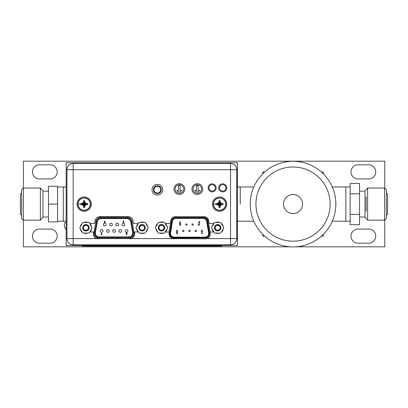 <?xml version="1.0" encoding="UTF-8"?>
<svg xmlns="http://www.w3.org/2000/svg" width="408" height="408" viewBox="0 0 408 408"><rect width="100%" height="100%" fill="white"/><g stroke="black" fill="none" stroke-linecap="round" stroke-linejoin="round"><path stroke-width="0.61" d="M237.39 162.705L237.39 245.473L66.152 245.473L66.152 162.705L237.39 162.705M66.152 221.213L63.296 221.213L63.296 186.966L63.296 221.213L57.589 221.213M240.246 204.092L240.246 186.966L240.246 204.092M74.083 244.815L229.913 244.815M175.063 189.021A4.279 4.279 0 0 0 179.341 193.3A4.279 4.279 0 0 0 183.62 189.021A4.279 4.279 0 0 0 179.341 184.742A4.279 4.279 0 0 0 175.063 189.021M179.341 192.28L181.917 190.49L180.147 190.49L180.147 185.451L178.536 185.451L178.536 190.49L176.761 190.49L179.341 192.28M193.04 189.021A4.279 4.279 0 0 0 197.324 193.3A4.279 4.279 0 0 0 201.603 189.021A4.279 4.279 0 0 0 197.324 184.742A4.279 4.279 0 0 0 193.04 189.021M197.324 192.28L199.9 190.49L198.13 190.49L198.13 185.451L196.513 185.451L196.513 190.49L194.744 190.49L197.324 192.28M212.16 184.656A3.198 3.198 0 0 1 215.358 187.853A3.198 3.198 0 0 1 212.16 191.046A3.198 3.198 0 0 1 208.967 187.853A3.198 3.198 0 0 1 212.16 184.656A3.198 3.198 0 0 1 215.358 187.853A3.198 3.198 0 0 1 212.16 191.046A3.198 3.198 0 0 1 208.967 187.853A3.198 3.198 0 0 1 212.16 184.656M222.722 184.656A3.198 3.198 0 0 1 225.92 187.853A3.198 3.198 0 0 1 222.722 191.046A3.198 3.198 0 0 1 219.524 187.853A3.198 3.198 0 0 1 222.722 184.656A3.198 3.198 0 0 1 225.92 187.853A3.198 3.198 0 0 1 222.722 191.046A3.198 3.198 0 0 1 219.524 187.853A3.198 3.198 0 0 1 222.722 184.656M153.428 189.679A3.937 3.937 0 0 0 157.366 193.616A3.937 3.937 0 0 0 161.303 189.679A3.937 3.937 0 0 0 157.366 185.737A3.937 3.937 0 0 0 153.428 189.679M160.732 189.679A3.366 3.366 0 0 1 157.366 193.045A3.366 3.366 0 0 1 154 189.679A3.366 3.366 0 0 1 157.366 186.308A3.366 3.366 0 0 1 160.732 189.679M115.474 230.948A1.372 1.372 0 0 0 114.107 229.576A1.372 1.372 0 0 0 112.736 230.948A1.372 1.372 0 0 0 114.107 232.315A1.372 1.372 0 0 0 115.474 230.948M122.069 224.553A1.372 1.372 0 0 0 123.44 225.925A1.372 1.372 0 0 0 124.807 224.553A1.372 1.372 0 0 0 123.44 223.186A1.372 1.372 0 0 0 122.069 224.553M115.847 224.553A1.372 1.372 0 0 0 117.218 225.925A1.372 1.372 0 0 0 118.585 224.553A1.372 1.372 0 0 0 117.218 223.186A1.372 1.372 0 0 0 115.847 224.553M109.624 224.553A1.372 1.372 0 0 0 110.996 225.925A1.372 1.372 0 0 0 112.368 224.553A1.372 1.372 0 0 0 110.996 223.186A1.372 1.372 0 0 0 109.624 224.553M103.403 224.553A1.372 1.372 0 0 0 104.774 225.925A1.372 1.372 0 0 0 106.146 224.553A1.372 1.372 0 0 0 104.774 223.186A1.372 1.372 0 0 0 103.403 224.553M125.179 230.948A1.372 1.372 0 0 0 126.551 232.315A1.372 1.372 0 0 0 127.918 230.948A1.372 1.372 0 0 0 126.551 229.576A1.372 1.372 0 0 0 125.179 230.948M118.957 230.948A1.372 1.372 0 0 0 120.329 232.315A1.372 1.372 0 0 0 121.696 230.948A1.372 1.372 0 0 0 120.329 229.576A1.372 1.372 0 0 0 118.957 230.948M106.513 230.948A1.372 1.372 0 0 0 107.885 232.315A1.372 1.372 0 0 0 109.257 230.948A1.372 1.372 0 0 0 107.885 229.576A1.372 1.372 0 0 0 106.513 230.948M100.291 230.948A1.372 1.372 0 0 0 101.663 232.315A1.372 1.372 0 0 0 103.035 230.948A1.372 1.372 0 0 0 101.663 229.576A1.372 1.372 0 0 0 100.291 230.948M97.303 221.748L95.895 221.503L94.013 232.172L94.855 232.325L96.737 221.651A4.396 4.396 0 0 1 101.067 218.02L126.975 218.02A4.396 4.396 0 0 1 131.305 221.651L133.186 232.325A4.396 4.396 0 0 1 128.857 237.481L99.185 237.481A4.396 4.396 0 0 1 94.855 232.325L95.416 232.422L97.303 221.748A3.825 3.825 0 0 1 101.067 218.591L126.975 218.591A3.825 3.825 0 0 1 130.744 221.748L132.626 232.422A3.825 3.825 0 0 1 128.857 236.91L99.185 236.91A3.825 3.825 0 0 1 95.416 232.422M122.92 222.008L123.446 220.835L123.701 220.963L123.42 221.508L123.899 222.013L123.415 222.508L122.92 222.008M123.41 221.774L123.41 222.222L123.41 221.774M126.786 233.514L126.837 234.452L126.113 234.452L126.674 233.886L126.092 233.376L126.628 232.82L127.153 233.249L126.608 233.106L126.378 233.366L126.786 233.514M101.572 234.539L101.898 234.539L101.725 234.804L101.286 234.804L101.286 233.213L101.572 233.213L101.572 234.539M105.239 221.6L104.713 222.773L104.463 222.646L104.739 222.1L104.259 221.595L104.749 221.1L105.239 221.6M104.754 221.835L104.754 221.386L104.754 221.835M201.241 230.948A0.683 0.683 0 0 1 201.924 230.26A0.683 0.683 0 0 1 202.608 230.948A0.683 0.683 0 0 1 201.924 231.632A0.683 0.683 0 0 1 201.241 230.948M170.513 233.6A3.539 3.539 0 0 0 174.053 237.14L205.081 237.14A3.539 3.539 0 0 0 208.575 233.039L206.693 221.335A3.539 3.539 0 0 0 203.199 218.362L175.935 218.362A3.539 3.539 0 0 0 172.441 221.335L170.559 233.039A3.539 3.539 0 0 0 170.513 233.6M169.126 232.81L169.713 232.902L171.6 221.202A4.396 4.396 0 0 1 175.935 217.505L203.199 217.505A4.396 4.396 0 0 1 207.534 221.202L209.421 232.902A4.396 4.396 0 0 1 205.081 237.997L174.053 237.997A4.396 4.396 0 0 1 169.713 232.902A4.396 4.396 0 0 0 169.657 233.6A4.396 4.396 0 0 1 169.713 232.902L170.279 232.994L172.161 221.294A3.825 3.825 0 0 1 175.935 218.076L203.199 218.076A3.825 3.825 0 0 1 206.973 221.294L208.855 232.994A3.825 3.825 0 0 1 205.081 237.425L174.053 237.425A3.825 3.825 0 0 1 170.279 232.994M179.744 222.533L180.152 221.733L180.407 221.86L180.127 222.411L180.611 222.916L180.122 223.416L179.627 222.916L179.744 222.533M180.117 222.676L180.117 223.13L180.117 222.676M177.46 232.835L177.271 233.728L176.542 233.728L177.046 233.458L176.521 232.642L177.057 232.081L177.592 232.514L176.812 232.631L177.46 232.835M202.414 233.458L201.797 233.728L201.797 232.126L202.088 232.126L202.088 233.458L202.414 233.458M185.686 224.553A0.683 0.683 0 0 1 186.369 223.87A0.683 0.683 0 0 1 187.058 224.553A0.683 0.683 0 0 1 186.369 225.236A0.683 0.683 0 0 1 185.686 224.553M198.13 224.553A0.683 0.683 0 0 1 198.813 223.87A0.683 0.683 0 0 1 199.497 224.553A0.683 0.683 0 0 1 198.813 225.236A0.683 0.683 0 0 1 198.13 224.553M182.575 230.948A0.683 0.683 0 0 1 183.258 230.26A0.683 0.683 0 0 1 183.947 230.948A0.683 0.683 0 0 1 183.258 231.632A0.683 0.683 0 0 1 182.575 230.948M195.019 230.948A0.683 0.683 0 0 1 195.702 230.26A0.683 0.683 0 0 1 196.391 230.948A0.683 0.683 0 0 1 195.702 231.632A0.683 0.683 0 0 1 195.019 230.948M188.797 230.948A0.683 0.683 0 0 1 189.48 230.26A0.683 0.683 0 0 1 190.169 230.948A0.683 0.683 0 0 1 189.48 231.632A0.683 0.683 0 0 1 188.797 230.948M176.353 230.948A0.683 0.683 0 0 1 177.036 230.26A0.683 0.683 0 0 1 177.725 230.948A0.683 0.683 0 0 1 177.036 231.632A0.683 0.683 0 0 1 176.353 230.948M191.908 224.553A0.683 0.683 0 0 1 192.591 223.87A0.683 0.683 0 0 1 193.28 224.553A0.683 0.683 0 0 1 192.591 225.236A0.683 0.683 0 0 1 191.908 224.553M179.464 224.553A0.683 0.683 0 0 1 180.147 223.87A0.683 0.683 0 0 1 180.836 224.553A0.683 0.683 0 0 1 180.147 225.236A0.683 0.683 0 0 1 179.464 224.553M199.609 222.391L199.201 223.191L198.946 223.064L199.226 222.513L198.742 222.008L199.231 221.508L199.731 222.008L199.609 222.391M199.242 222.248L199.237 221.794L199.242 222.248M93.748 245.473L93.748 246.044L82.329 246.044L82.329 245.473M93.748 246.044L221.61 246.044L221.61 245.473M236.762 169.697L236.762 238.593A6.222 6.222 0 0 1 230.54 244.815L73.17 244.815A6.222 6.222 0 0 1 66.948 238.593L66.948 169.697A6.222 6.222 0 0 1 73.17 163.475L230.54 163.475A6.222 6.222 0 0 1 236.762 169.697L230.54 169.697L230.54 163.475A6.222 6.222 0 0 1 236.762 169.697M213.94 223.411L209.1 223.411L208.6 220.59A4.738 4.738 0 0 0 203.934 216.679L175.409 216.679A4.738 4.738 0 0 0 170.743 220.59L170.248 223.411L165.194 223.411M89.775 231.974L93.493 231.974L93.493 234.085A4.738 4.738 0 0 0 96.778 238.593L172.411 238.593A4.738 4.738 0 0 1 169.126 234.085L169.126 231.974L165.322 231.974M131.305 238.593A4.738 4.738 0 0 0 134.589 234.085L134.589 231.974L138.266 231.974M89.648 223.411L94.615 223.411L95.115 220.59A4.738 4.738 0 0 1 99.782 216.679L128.301 216.679A4.738 4.738 0 0 1 132.967 220.59L133.467 223.411L138.394 223.411M206.198 238.772L206.938 238.593A4.738 4.738 0 0 0 210.222 234.085L210.222 231.974L213.812 231.974M173.976 189.052A5.365 5.365 0 0 0 179.341 194.417A5.365 5.365 0 0 0 184.707 189.052A5.365 5.365 0 0 0 179.341 183.687A5.365 5.365 0 0 0 173.976 189.052M191.954 189.052A5.365 5.365 0 0 0 197.324 194.417A5.365 5.365 0 0 0 202.689 189.052A5.365 5.365 0 0 0 197.324 183.687A5.365 5.365 0 0 0 191.954 189.052M208.136 187.853A4.024 4.024 0 0 0 212.16 191.877A4.024 4.024 0 0 0 216.189 187.853A4.024 4.024 0 0 0 212.16 183.824A4.024 4.024 0 0 0 208.136 187.853M218.698 187.853A4.024 4.024 0 0 0 222.722 191.877A4.024 4.024 0 0 0 226.746 187.853A4.024 4.024 0 0 0 222.722 183.824A4.024 4.024 0 0 0 218.698 187.853M152 189.735A5.365 5.365 0 0 0 157.366 195.101A5.365 5.365 0 0 0 162.731 189.735A5.365 5.365 0 0 0 157.366 184.37A5.365 5.365 0 0 0 152 189.735M172.411 238.593L205.484 238.823M173.859 238.823L172.977 238.741A5.253 5.253 0 0 1 171.34 238.094M130.565 238.772L129.851 238.823M98.231 238.823L97.349 238.741M82.849 233.101L79.759 227.751L82.849 222.401L89.026 222.401L92.116 227.751L89.026 233.101L82.849 233.101M89.046 227.751A3.111 3.111 0 0 0 85.935 224.64A3.111 3.111 0 0 0 82.829 227.751A3.111 3.111 0 0 0 85.935 230.862A3.111 3.111 0 0 0 89.046 227.751M82.299 232.147A5.707 5.707 0 0 1 80.31 228.704M80.31 226.797A5.707 5.707 0 0 1 82.299 223.355M83.951 222.401A5.707 5.707 0 0 1 87.924 222.401M87.924 233.101A5.707 5.707 0 0 1 83.951 233.101M89.576 223.355A5.707 5.707 0 0 1 91.565 226.797M91.565 228.704A5.707 5.707 0 0 1 89.576 232.147M88.454 227.394L88.48 227.751A2.54 2.54 0 0 0 85.935 225.211A2.54 2.54 0 0 0 83.395 227.751A2.54 2.54 0 0 0 85.935 230.291A2.54 2.54 0 0 0 88.48 227.751L88.454 228.103M89.133 227.751A3.198 3.198 0 0 0 85.935 224.553A3.198 3.198 0 0 0 82.742 227.751A3.198 3.198 0 0 0 85.935 230.948A3.198 3.198 0 0 0 89.133 227.751M88.429 228.245L88.046 229.163M87.74 229.541L87.338 229.867M86.96 230.076L84.925 230.081M84.543 229.872L84.14 229.546M83.834 229.174L83.446 228.245M83.421 228.108L83.421 227.399M83.446 227.256L83.829 226.333M84.135 225.961L84.538 225.629M84.915 225.425L86.95 225.42M87.332 225.629L87.735 225.956M88.041 226.328L88.429 227.256M139.016 233.101L135.925 227.751L139.016 222.401L145.192 222.401L148.282 227.751L145.192 233.101L139.016 233.101M145.217 227.751A3.111 3.111 0 0 0 142.106 224.64A3.111 3.111 0 0 0 138.995 227.751A3.111 3.111 0 0 0 142.106 230.862A3.111 3.111 0 0 0 145.217 227.751M138.465 232.147A5.707 5.707 0 0 1 136.476 228.704M136.476 226.797A5.707 5.707 0 0 1 138.465 223.355M140.117 222.401A5.707 5.707 0 0 1 144.09 222.401M144.09 233.101A5.707 5.707 0 0 1 140.117 233.101M145.748 223.355A5.707 5.707 0 0 1 147.732 226.797M147.732 228.704A5.707 5.707 0 0 1 145.748 232.147M144.621 227.394L144.646 227.751A2.54 2.54 0 0 0 142.106 225.211A2.54 2.54 0 0 0 139.567 227.751A2.54 2.54 0 0 0 142.106 230.291A2.54 2.54 0 0 0 144.646 227.751L144.621 228.103M145.299 227.751A3.198 3.198 0 0 0 142.106 224.553A3.198 3.198 0 0 0 138.909 227.751A3.198 3.198 0 0 0 142.106 230.948A3.198 3.198 0 0 0 145.299 227.751M144.595 228.245L144.213 229.163M143.907 229.541L143.504 229.867M143.126 230.076L141.091 230.081M140.709 229.872L140.306 229.546M140 229.174L139.613 228.245M139.592 228.108L139.587 227.399M139.613 227.256L139.995 226.333M140.306 225.961L140.704 225.629M141.081 225.425L143.116 225.42M143.499 225.629L143.902 225.956M144.208 226.328L144.595 227.256M158.396 233.101L155.305 227.751L158.396 222.401L164.572 222.401L167.662 227.751L164.572 233.101L158.396 233.101M164.592 227.751A3.111 3.111 0 0 0 161.481 224.64A3.111 3.111 0 0 0 158.37 227.751A3.111 3.111 0 0 0 161.481 230.862A3.111 3.111 0 0 0 164.592 227.751M157.845 232.147A5.707 5.707 0 0 1 155.856 228.704M155.856 226.797A5.707 5.707 0 0 1 157.845 223.355M159.497 222.401A5.707 5.707 0 0 1 163.47 222.401M163.47 233.101A5.707 5.707 0 0 1 159.497 233.101M165.123 223.355A5.707 5.707 0 0 1 167.112 226.797M167.112 228.704A5.707 5.707 0 0 1 165.123 232.147M164.001 227.394L164.021 227.751A2.54 2.54 0 0 0 161.481 225.211A2.54 2.54 0 0 0 158.941 227.751A2.54 2.54 0 0 0 161.481 230.291A2.54 2.54 0 0 0 164.021 227.751L164.001 228.103M164.679 227.751A3.198 3.198 0 0 0 161.481 224.553A3.198 3.198 0 0 0 158.289 227.751A3.198 3.198 0 0 0 161.481 230.948A3.198 3.198 0 0 0 164.679 227.751M163.975 228.245L163.593 229.163M163.287 229.541L162.884 229.867M162.506 230.076L160.471 230.081M160.089 229.872L159.686 229.546M159.38 229.174L158.993 228.245M158.967 228.108L158.967 227.399M158.993 227.256L159.375 226.333M159.681 225.961L160.084 225.629M160.461 225.425L162.496 225.42M162.879 225.629L163.282 225.956M163.588 226.328L163.975 227.256M214.562 233.101L211.471 227.751L214.562 222.401L220.738 222.401L223.829 227.751L220.738 233.101L214.562 233.101M220.764 227.751A3.111 3.111 0 0 0 217.653 224.64A3.111 3.111 0 0 0 214.542 227.751A3.111 3.111 0 0 0 217.653 230.862A3.111 3.111 0 0 0 220.764 227.751M214.011 232.147A5.707 5.707 0 0 1 212.022 228.704M212.022 226.797A5.707 5.707 0 0 1 214.011 223.355M215.664 222.401A5.707 5.707 0 0 1 219.637 222.401M219.637 233.101A5.707 5.707 0 0 1 215.664 233.101M221.294 223.355A5.707 5.707 0 0 1 223.278 226.797M223.278 228.704A5.707 5.707 0 0 1 221.294 232.147M220.167 227.394L220.192 227.751A2.54 2.54 0 0 0 217.653 225.211A2.54 2.54 0 0 0 215.113 227.751A2.54 2.54 0 0 0 217.653 230.291A2.54 2.54 0 0 0 220.192 227.751L220.167 228.103M220.845 227.751A3.198 3.198 0 0 0 217.653 224.553A3.198 3.198 0 0 0 214.455 227.751A3.198 3.198 0 0 0 217.653 230.948A3.198 3.198 0 0 0 220.845 227.751M220.141 228.245L219.759 229.163M219.453 229.541L219.05 229.867M218.673 230.076L216.638 230.081M216.255 229.872L215.852 229.546M215.546 229.174L215.159 228.245M215.138 228.108L215.133 227.399M215.159 227.256L215.541 226.333M215.852 225.961L216.25 225.629M216.628 225.425L218.662 225.42M219.045 225.629L219.448 225.956M219.754 226.328L220.141 227.256M77.938 204.117A6.253 6.253 0 0 1 84.186 197.87A6.253 6.253 0 0 1 90.438 204.117A6.253 6.253 0 0 1 84.186 210.37A6.253 6.253 0 0 1 77.938 204.117A6.253 6.253 0 0 1 84.186 197.87A6.253 6.253 0 0 1 90.438 204.117A6.253 6.253 0 0 1 84.186 210.37A6.253 6.253 0 0 1 77.938 204.117M78.101 204.117A6.089 6.089 0 0 1 84.186 198.033A6.089 6.089 0 0 1 90.275 204.117A6.089 6.089 0 0 1 84.186 210.207A6.089 6.089 0 0 1 78.101 204.117L80.707 204.117L80.713 204.658L81.789 204.663L82.967 205.341L83.645 206.514L83.645 207.59L84.731 207.59L84.731 206.514L85.41 205.341L86.588 204.663L87.664 204.658L87.664 203.577L86.588 203.577L87.154 203.577M83.354 206.009L82.967 205.341L83.966 204.342L81.789 204.663M83.645 207.085L83.966 204.342M84.089 204.556L84.288 204.755L84.823 204.219L84.624 204.02L86.588 203.577L85.41 202.898L84.731 201.72L84.731 200.644L83.645 200.644L83.645 201.72L83.645 201.154M84.624 204.02L84.089 203.485L83.553 204.02L83.752 204.219M84.823 204.02L87.664 203.577M84.41 203.898L85.41 202.898L85.022 202.23M84.288 203.684L84.731 201.368M84.288 203.485L84.731 200.644M84.089 203.485L83.645 200.644M84.089 203.684L83.645 201.72L82.967 202.898L81.223 203.577M83.966 203.898L82.967 202.898L82.299 203.281M83.752 204.02L81.789 203.577M83.553 204.02L80.748 203.577M83.553 204.219L80.713 204.658M80.707 204.117L80.713 203.577M84.823 204.219L87.664 204.658M84.624 204.219L86.588 204.663M84.41 204.342L85.41 205.341M84.288 204.556L84.731 206.514M84.288 204.755L84.731 207.59M84.089 204.755L83.645 207.59M91.321 204.117A7.135 7.135 0 0 1 84.186 211.252A7.135 7.135 0 0 1 77.051 204.117A7.135 7.135 0 0 1 84.186 196.982A7.135 7.135 0 0 1 91.321 204.117M213.333 204.117A6.253 6.253 0 0 1 219.581 197.87A6.253 6.253 0 0 1 225.833 204.117A6.253 6.253 0 0 1 219.581 210.37A6.253 6.253 0 0 1 213.333 204.117A6.253 6.253 0 0 1 219.581 197.87A6.253 6.253 0 0 1 225.833 204.117A6.253 6.253 0 0 1 219.581 210.37A6.253 6.253 0 0 1 213.333 204.117M213.496 204.117A6.089 6.089 0 0 1 219.581 198.033A6.089 6.089 0 0 1 225.67 204.117A6.089 6.089 0 0 1 219.581 210.207A6.089 6.089 0 0 1 213.496 204.117L216.102 204.117L216.107 204.658L217.184 204.663L218.362 205.341L219.04 206.514L219.04 207.59L220.126 207.59L220.126 206.514L220.804 205.341L221.983 204.663L223.059 204.658L223.059 203.577L221.983 203.577L222.549 203.577M218.749 206.009L218.362 205.341L219.361 204.342L217.184 204.663M219.04 207.085L219.361 204.342M219.484 204.556L219.683 204.755L220.218 204.219L220.019 204.02L221.983 203.577L220.804 202.898L220.126 201.72L220.126 200.644L219.04 200.644L219.04 201.72L219.04 201.154M220.019 204.02L219.484 203.485L218.948 204.02L219.147 204.219M220.218 204.02L223.059 203.577M219.805 203.898L220.804 202.898L220.417 202.23M219.683 203.684L220.126 201.368M219.683 203.485L220.126 200.644M219.484 203.485L219.04 200.644M219.484 203.684L219.04 201.72L218.362 202.898L216.617 203.577M219.361 203.898L218.362 202.898L217.694 203.281M219.147 204.02L217.184 203.577M218.948 204.02L216.143 203.577M218.948 204.219L216.107 204.658M216.102 204.117L216.107 203.577M220.218 204.219L223.059 204.658M220.019 204.219L221.983 204.663M219.805 204.342L220.804 205.341M219.683 204.556L220.126 206.514M219.683 204.755L220.126 207.59M219.484 204.755L219.04 207.59M226.721 204.117A7.135 7.135 0 0 1 219.581 211.252A7.135 7.135 0 0 1 212.446 204.117A7.135 7.135 0 0 1 219.581 196.982A7.135 7.135 0 0 1 226.721 204.117M229.214 163.475L73.384 163.475M384.749 188.185L384.749 161.191L23.429 161.191L23.429 188.037M295.825 246.809L384.749 246.809L384.749 219.994M23.429 220.147L23.429 246.809L290.267 246.809M66.152 221.35A5.365 5.365 0 0 0 66.152 229.459M38.944 229.061A7.104 7.104 0 0 0 38.944 243.214L50.73 243.214A7.104 7.104 0 0 0 50.73 229.061L38.944 229.061M38.944 164.786A7.104 7.104 0 0 0 38.944 178.939L50.73 178.939A7.104 7.104 0 0 0 50.73 164.786L38.944 164.786M357.454 229.061A7.104 7.104 0 0 0 357.454 243.214L369.24 243.214A7.104 7.104 0 0 0 369.24 229.061L357.454 229.061M357.454 164.786A7.104 7.104 0 0 0 357.454 178.939L369.24 178.939A7.104 7.104 0 0 0 369.24 164.786L357.454 164.786M262.793 173.798L262.793 171.982L264.731 171.982M321.361 171.982L323.299 171.982L323.299 173.798M264.731 236.196L262.793 236.196L262.793 234.381M321.361 236.196L323.299 236.196L323.299 234.381M350.125 221.213L332.28 221.213M350.125 186.966L345.846 186.966L345.846 221.213L345.846 186.966L332.28 186.966M335.697 200.43L335.641 199.828M335.458 198.278L335.182 196.513M335.034 195.738L334.79 194.585M335.631 199.716L335.662 199.991M335.799 201.924L335.855 204.092A42.809 42.809 0 0 1 292.939 246.901A42.809 42.809 0 0 1 250.237 203.878A42.809 42.809 0 0 1 293.153 161.282A42.809 42.809 0 0 1 335.855 204.092A42.809 42.809 0 0 0 293.153 161.282A42.809 42.809 0 0 0 250.237 204.092M335.442 210.013L335.208 211.517M334.988 212.665L334.835 213.379M335.631 208.498L335.656 208.243M283.514 204.092A9.532 9.532 0 0 0 293.046 213.619A9.532 9.532 0 0 0 302.573 204.092A9.532 9.532 0 0 0 293.046 194.56A9.532 9.532 0 0 0 283.514 204.092M253.812 186.966L237.39 186.966M253.812 221.213L237.39 221.213M21.629 189.807L23.399 188.037L23.399 220.147L21.629 218.377L21.629 189.807M48.455 217.02L42.968 217.02L40.377 220.147L40.377 188.037L23.399 188.037M40.377 220.147L23.399 220.147M42.968 217.02L42.968 191.158L40.377 188.037M48.455 191.158L42.968 191.158M48.455 204.092L48.455 186.252L57.589 186.252L57.589 204.092L48.455 204.092L48.455 221.927L57.589 221.927L57.589 204.092M66.152 186.966L57.589 186.966M350.125 183.493L350.125 224.686L359.545 224.686L359.545 183.493L350.125 183.493M386.371 216.459L386.371 218.377L384.601 220.147L384.601 188.037L386.371 189.807L386.371 216.459M367.623 220.147L365.033 217.02L365.033 191.158L367.623 188.037L367.623 220.147L384.601 220.147M350.125 193.79L359.545 193.79M350.125 214.389L359.545 214.389M366.165 211.237L366.165 196.942M95.895 221.503A5.253 5.253 0 0 1 101.067 217.163L101.067 218.591M126.975 218.591L126.975 217.163L101.067 217.163M132.626 232.422L134.028 232.172L132.146 221.503L130.744 221.748M132.146 221.503A5.253 5.253 0 0 0 126.975 217.163M128.857 236.91L128.857 238.338A5.253 5.253 0 0 0 134.028 232.172M94.013 232.172A5.253 5.253 0 0 0 99.185 238.338L128.857 238.338M99.185 236.91L99.185 238.338M99.185 237.481A4.396 4.396 0 0 1 94.855 232.325M172.161 221.294L170.753 221.065L168.999 231.974M175.935 216.679L175.935 218.076M203.199 218.076L203.199 216.679M210.222 232.494L208.381 221.065L206.973 221.294M208.855 232.994L209.421 232.902A4.396 4.396 0 0 1 209.477 233.6M205.081 238.823L205.081 237.425M209.421 232.902L210.222 232.774M205.657 238.823A5.253 5.253 0 0 0 210.105 235.125M208.381 221.065A5.253 5.253 0 0 0 203.745 216.679M169.713 232.902A4.396 4.396 0 0 0 174.053 237.997L174.053 238.823M174.053 237.425L174.053 237.997M175.389 216.679A5.253 5.253 0 0 0 170.753 221.065M174.889 218.362L175.935 218.362M203.199 218.362L204.357 218.362M210.191 246.044L210.191 245.473M206.938 238.593L236.762 238.593A6.222 6.222 0 0 1 230.54 244.815L230.54 169.697L73.17 169.697L73.17 238.593L96.778 238.593M73.17 244.815A6.222 6.222 0 0 1 66.948 238.593L73.17 238.593L73.17 244.815M73.17 163.475L73.17 169.697L66.948 169.697M255.944 203.908A37.102 37.102 0 0 0 292.954 241.194A37.102 37.102 0 0 0 330.149 204.087A37.102 37.102 0 0 0 293.138 166.989A37.102 37.102 0 0 0 255.944 203.908M21.629 192.969L20.4 194.198L20.4 213.981L21.629 215.21M367.623 188.037L384.601 188.037M365.033 217.02L359.545 217.02M365.033 191.158L359.545 191.158M387.6 199.145L387.6 213.981L387.6 194.198L386.371 192.969M386.371 215.21L387.6 213.981"/></g></svg>

